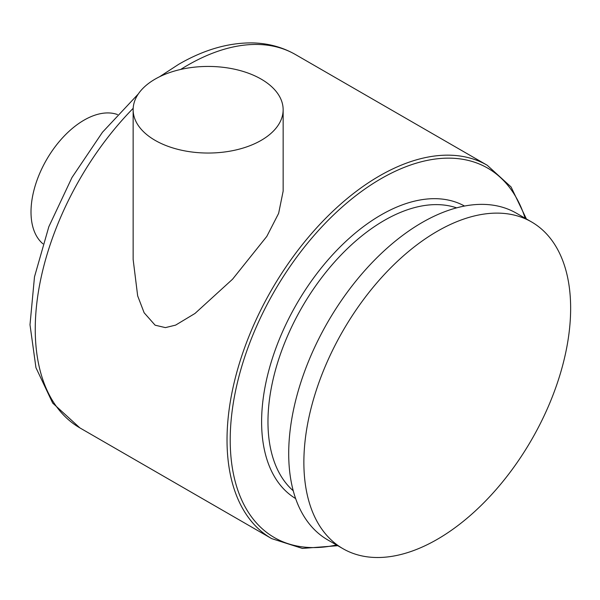 <?xml version="1.0" encoding="UTF-8"?>
<svg xmlns="http://www.w3.org/2000/svg" width="600" height="600" viewBox="0 0 600 600"><rect width="100%" height="100%" fill="white"/><g stroke="black" fill="none" stroke-linecap="round" stroke-linejoin="round"><path stroke-width="0.9" d="M261.18 79.117A75 43.305 180 0 1 283.147 109.74A75 43.305 180 0 1 236.85 149.745A75 43.305 180 0 1 155.115 140.355A75 43.305 180 0 1 133.14 109.74A75 43.305 180 0 1 179.445 69.735A75 43.305 180 0 1 261.18 79.117M283.147 109.74L283.147 191.145L278.632 213.36L266.798 236.415L232.553 279.218L194.978 313.47L175.605 325.125L165.405 327.615L155.115 325.192L144.135 312.765L137.663 295.86L133.14 259.44L133.14 109.74M531.577 221.955L516.405 213.202A188.632 108.907 120 0 0 422.092 222.54A188.632 108.907 120 0 0 298.86 388.77A188.632 108.907 120 0 0 327.772 539.925L342.945 548.678A188.632 108.907 -60 0 1 314.025 397.522A188.632 108.907 -60 0 1 437.257 231.3A188.632 108.907 -60 0 1 531.577 221.955A188.632 108.907 -60 0 1 560.49 373.11A188.632 108.907 -60 0 1 437.257 539.34A188.632 108.907 -60 0 1 342.945 548.678M117.525 114.57A75 43.305 120 0 0 116.782 114.308A75 43.305 120 0 0 46.207 160.328A75 43.305 120 0 0 42.915 243.803M456.6 207.862A164.407 94.92 120 0 0 384.225 220.462A164.407 94.92 120 0 0 279.51 356.835A164.407 94.92 120 0 0 293.25 490.793M464.535 206.04A168.907 97.523 120 0 0 381.045 214.95A168.907 97.523 120 0 0 270.96 362.925A168.907 97.523 120 0 0 295.642 498.577M159.57 76.748L178.672 64.328C203.97 49.65 228.772 42.517 253.08 42.915C268.493 43.343 282.615 47.22 295.455 54.54L487.23 165.262A215.558 124.455 120 0 0 379.447 175.935A215.558 124.455 120 0 0 238.627 365.895A215.558 124.455 120 0 0 271.673 538.62L302.362 548.415L337.785 545.7M525.15 218.25A213.308 123.157 120 0 0 381.045 178.695A213.308 123.157 120 0 0 231.9 412.972A213.308 123.157 120 0 0 336.525 544.972M295.455 54.54A215.558 124.455 120 0 0 187.672 65.22A215.558 124.455 120 0 0 180.675 69.442M133.185 108.308A215.558 124.455 120 0 0 79.898 427.905L52.688 403.088L35.947 367.688L30 324.757L34.492 276.847L48.832 226.725L72 177.472L102.472 132.24L138.308 93.953M79.898 427.905L271.673 538.62M526.418 218.978L511.058 186.945L487.23 165.262"/></g></svg>
